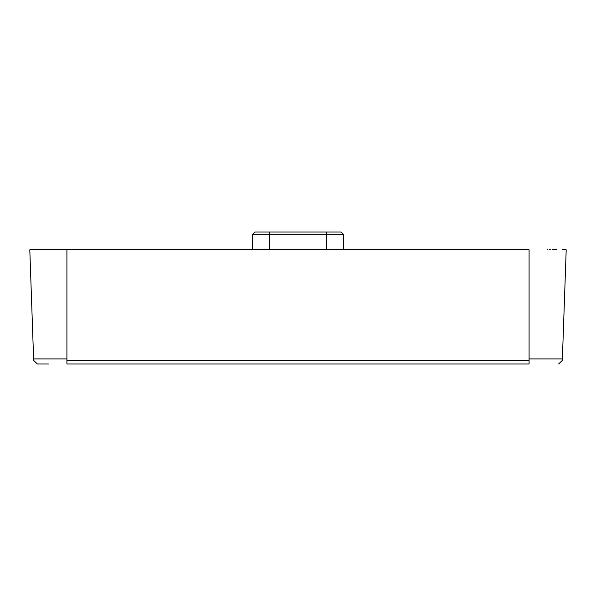 <?xml version="1.0" encoding="UTF-8"?>
<svg xmlns="http://www.w3.org/2000/svg" width="596" height="596" viewBox="0 0 596 596"><rect width="100%" height="100%" fill="white"/><g stroke="black" fill="none" stroke-linecap="round" stroke-linejoin="round"><path stroke-width="0.89" d="M66.916 360.453L66.916 363.962C27.9 363.962 27.9 363.962 66.916 363.962L529.084 363.962C568.1 363.962 568.1 363.962 529.084 363.962C568.1 363.962 568.1 363.962 529.084 363.962L529.084 360.453C573.322 360.453 573.322 360.453 529.084 360.453L66.916 360.453C22.678 360.453 22.678 360.453 66.916 360.453L66.916 358.911L33.607 358.911L66.916 358.911L66.916 249.799L29.8 249.799L529.084 249.799C578.351 249.799 578.351 249.799 529.084 249.799L527.974 249.799M29.8 249.799L33.667 360.453L37.384 363.962L48.47 363.962M35.32 358.911L41.914 358.911M529.084 360.453L529.084 358.911L562.393 358.911L529.084 358.911L529.084 249.799M558.616 363.962L562.333 360.453L566.2 249.799L564.501 249.799M564.412 249.799L563.66 249.799M563.451 249.799L562.43 249.799M557.022 249.799L552.097 249.799M550.399 249.799L549.46 249.799M547.955 249.799L547.173 249.799M65.605 249.799L58.728 249.799M57.648 249.799L52.724 249.799M51.241 249.799L49.595 249.799M44.745 249.799L39.619 249.799M38.345 249.799L35.715 249.799M34.836 249.799L34.337 249.799M33.302 249.799L32.258 249.799M151.473 249.799L155.198 249.799M148.143 249.799L147.555 249.799M119.386 249.799L117.606 249.799M146.527 249.799L140.291 249.799M126.255 249.799L120.258 249.799M128.9 249.799L130.42 249.799M139.308 249.799L137.795 249.799L139.308 249.799M179.329 249.799L172.475 249.799M185.542 249.799L201.225 249.799M172.237 249.799L164.585 249.799M163.326 249.799L157.091 249.799M252.548 234.332L343.452 234.332L341.158 232.038L254.842 232.038L252.548 234.332L252.548 249.799L280.366 249.799M315.426 249.799L343.452 249.799L343.452 234.332M291.489 249.799L315.329 249.799M291.407 249.799L280.716 249.799M131.47 249.799L137.818 249.799M115.08 249.799L117.405 249.799M143.815 363.962L84.893 363.962M511.107 363.962L452.185 363.962M326.615 249.799L326.615 232.038M269.385 249.799L269.385 232.038"/></g></svg>
